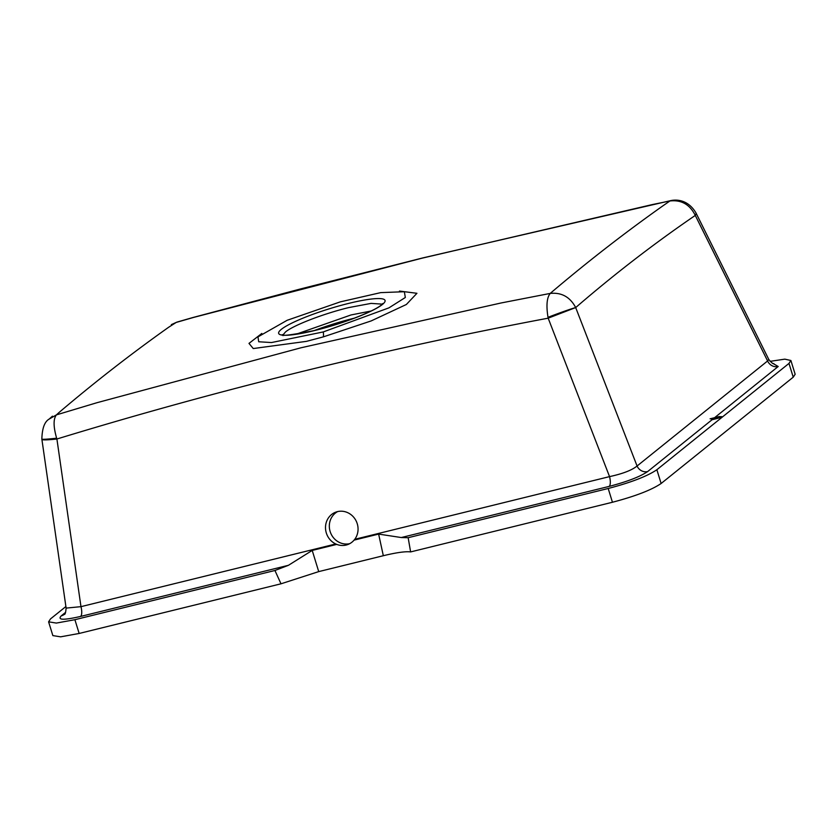 <?xml version="1.0" encoding="UTF-8"?>
<svg xmlns="http://www.w3.org/2000/svg" width="837" height="837" viewBox="0 0 837 837"><rect width="100%" height="100%" fill="white"/><g stroke="black" fill="none" stroke-linecap="round" stroke-linejoin="round"><path stroke-width="1.26" d="M335.773 543.977L336.746 544.395A17.274 16.133 -110.6 0 0 346.141 545.044A17.274 16.133 -110.6 0 0 347.847 544.521A17.274 16.133 -110.6 0 0 354.082 540.127L354.752 539.3A17.274 16.133 -110.6 0 0 355.244 519.348A17.274 16.133 -110.6 0 0 337.395 511.637A17.274 16.133 -110.6 0 0 335.7 512.171A17.274 16.133 -110.6 0 0 325.499 527.613A17.274 16.133 -110.6 0 0 335.773 543.977L80.969 606.658L66.113 608.101C65.725 612.632 65.129 614.724 64.303 614.358L64.355 614.316M349.72 543.663A17.274 16.133 69.4 0 1 330.5 532.583A17.274 16.133 69.4 0 1 337.656 511.574M382.279 304.134L371.063 303.392L348.663 307.608C323.532 313.676 293.295 325.331 285.511 331.954L283.042 334.852M399.479 291.056L416.931 293.295L406.363 304.49L371.136 320.937L323.249 336.903L306.457 341.36L253.255 348.558L248.987 343.39L261.824 333.44M340.303 301.864L380.709 292.626L404.355 291.726L405.328 297.491L388.933 307.859L323.291 331.923L271.491 342.553L258.717 341.768L257.974 336.882L287.133 320.299L340.303 301.864M371.136 310.998L351.038 314.953L296.11 334.225M300.943 347.794L501.101 302.973L550.244 293.41L552.838 291.182C589.081 260.516 625.898 231.985 663.302 205.567L669.914 200.974L652.368 204.563L422.047 258.183L193.567 317.432L176.178 322.444L168.635 327.267C131.44 353.612 94.916 382.007 59.071 412.463L56.414 414.88L96.872 402.733L300.943 347.794M720.123 416.763C722.99 416.397 722.394 416.868 718.334 418.197A3.641 1.297 76.2 0 0 718.763 417.15L710.613 418.709M65.893 606.532L50.513 618.909L48.598 621.839L56.361 623.073L74.891 619.704L274.934 570.489L288.451 565.299L312.211 550.432L318.719 571.608L383.325 555.716L378.627 534.09L401.279 537.542L408.153 537.71L608.196 488.494C631.119 482.457 647.336 476.201 656.867 469.735L788.977 363.415L790.892 360.496L784.824 359.146L770.071 361.354M288.451 565.299L80.582 616.44A9.144 3.254 76.2 0 0 80.969 606.658L56.906 439.006A22.934 1.883 171.8 0 1 41.892 439.373L66.113 608.101M336.746 544.395L312.211 550.432M274.934 570.489L280.991 583.807L79.159 633.463L60.62 636.831L52.857 635.597L48.598 621.839M80.582 616.44C63.56 620.322 57.136 620.112 61.3 615.823A9.144 8.433 -128.8 0 0 64.313 614.348M718.334 418.197L712.025 419.755L647.65 471.566C640.127 476.682 627.29 481.631 609.158 486.402A9.144 3.254 76.2 0 0 609.545 476.619L354.752 539.3M378.627 534.09L354.082 540.127M647.65 471.566A9.144 8.433 51.2 0 1 637.072 466.01C631.904 470.227 622.728 473.763 609.545 476.619L548.172 318.175C382.049 349.447 218.29 389.728 56.906 439.006L56.644 438.19A22.934 1.099 -7.5 0 1 41.85 439.09L41.892 439.373M772.729 363.289L778.19 366.512A9.144 8.433 51.2 0 1 767.602 360.956L637.072 466.01L575.689 307.566L548.172 318.175L548.005 317.317A22.934 0.879 -20.4 0 1 575.689 307.556L575.689 307.566C614.389 274.17 654.252 243.452 695.275 215.412L695.244 215.339A22.934 5.001 -26.6 0 0 695.945 212.86L695.945 212.86C686.162 196.444 671.295 200.577 670.897 200.577L422.695 257.942L300.211 289.027L192.855 317.537L176.921 322.109L171.323 324.63L176.921 322.109M712.454 418.709A3.641 1.297 -103.8 0 1 712.025 419.755L710.801 418.636M773.859 363.635L773.848 363.635C773.325 364.252 771.641 362.871 768.816 359.512L767.602 360.956L695.275 215.412A22.934 5.022 153.6 0 0 695.976 212.922A22.934 5.022 153.6 0 1 695.976 212.922L695.945 212.86M41.85 439.09C42.143 428.366 44.57 421.702 49.132 419.096L56.414 414.88C53.254 418.908 53.327 426.671 56.644 438.19M575.689 307.556C570.081 296.999 561.596 292.28 550.244 293.41C546.864 297.48 546.111 305.442 548.005 317.317M670.897 200.577L669.914 200.974C681.339 199.656 689.793 204.448 695.244 215.339M790.892 360.496L795.15 374.254L793.235 377.173L661.125 483.493C651.604 489.959 635.377 496.215 612.454 502.252L410.622 551.918L408.153 537.71M318.719 571.608L280.991 583.807M410.622 551.918C405.579 551.269 396.487 552.535 383.325 555.716M281.326 329.349A55.681 8.516 162.8 0 1 348.663 303.402A55.681 8.516 162.8 0 1 382.394 304.49A55.681 8.516 162.8 0 1 315.057 330.437A55.681 8.516 162.8 0 1 281.326 329.349M323.291 331.923A17.274 2.773 -106 0 1 323.249 336.903M314.702 330.479A65.296 9.992 162.8 0 1 353.685 318.416M336.547 324.337A66.74 10.211 -17.2 0 0 332.184 325.687M354.375 318.144A58.171 8.904 -17.2 0 0 354.177 318.196A58.171 8.904 -17.2 0 0 313.98 330.657M718.973 416.648A1.758 0.628 -103.8 0 1 719.067 416.606A1.758 0.628 -103.8 0 1 719.349 416.69L718.763 417.15A1.758 0.628 -103.8 0 1 718.973 416.648M79.159 633.463L74.891 619.704M61.3 615.823L65.589 612.36M778.19 366.512L714.568 417.715M609.158 486.402L401.279 537.542M710.09 418.814L719.067 416.606A1.758 1.758 0 0 1 719.935 416.617L720.709 416.711L719.925 416.868M719.349 416.69L718.763 417.15M793.235 377.173L788.977 363.415M661.125 483.493L656.867 469.735M612.454 502.252L608.196 488.494M382.781 303.517L381.233 305.055C373.898 311.458 341.151 324.222 314.785 330.458C291.705 334.957 280.876 336.348 282.278 334.633L282.979 335.627M768.816 359.512L695.976 212.922M49.132 419.096L52.459 416.156"/></g></svg>
